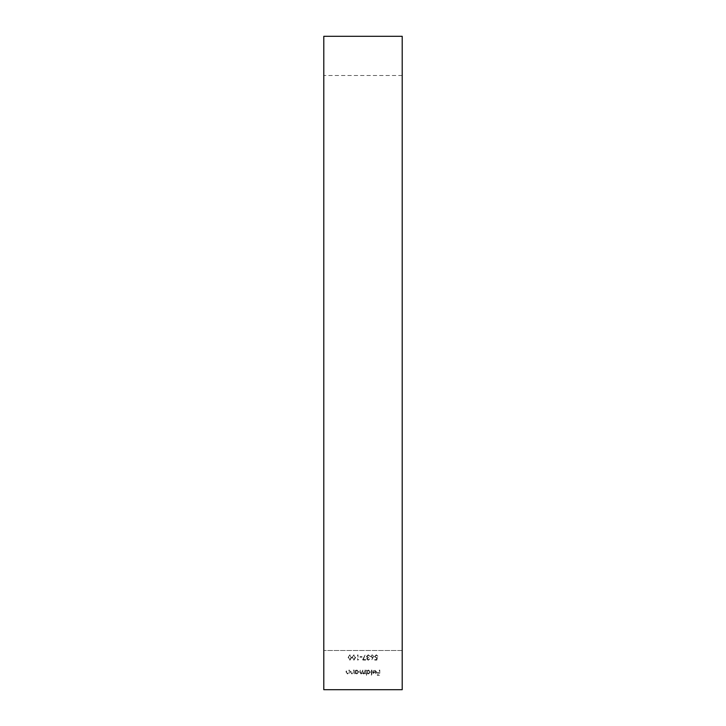 <?xml version="1.0" encoding="UTF-8"?>
<svg xmlns="http://www.w3.org/2000/svg" width="726" height="726" viewBox="0 0 726 726"><rect width="100%" height="100%" fill="white"/><g stroke="black" fill="none" stroke-linecap="round" stroke-linejoin="round"><path stroke-width="0.54" stroke-dasharray="3.63 2.72" d="M352.092 657.511L353.889 654.788L355.622 657.511L353.889 660.233L352.092 657.511L353.889 654.788L355.622 657.511L353.889 660.233L352.092 657.511M377.366 657.511L376.83 660.106L374.707 660.106L374.707 659.571L376.467 659.571L376.749 658.21L374.507 656.613L376.313 654.788L377.892 656.25L376.286 655.315L374.97 656.631L376.222 657.774L377.366 657.511L376.83 660.106L374.707 660.106L374.707 659.571L376.467 659.571L376.749 658.21L374.507 656.613L376.313 654.788L377.892 656.25L376.286 655.315L374.97 656.631L376.222 657.774L377.366 657.511M348.934 670.098L349.406 670.098L349.406 673.882L348.934 673.202L347.491 673.955L346.075 672.031L346.075 670.098L346.547 670.098L346.601 672.739L347.572 673.492L348.861 672.485L348.934 670.098L349.406 670.098L349.406 673.882L348.934 673.202L347.491 673.955L346.075 672.031L346.075 670.098L346.547 670.098L346.601 672.739L347.572 673.492L348.861 672.485L348.934 670.098M353.326 670.098L353.789 670.098L353.789 673.882L353.326 673.202L351.883 673.955L350.467 672.031L350.467 670.098L350.93 670.098L350.985 672.739L351.965 673.492L353.253 672.485L353.789 670.098L353.789 673.882L353.326 673.202L351.883 673.955L350.467 672.031L350.467 670.098L350.93 670.098L350.985 672.739L351.965 673.492L353.253 672.485L353.326 670.098M355.323 673.183L354.851 673.882L354.851 670.098L355.323 670.751L356.865 670.025L358.844 672.004L356.856 673.955L355.323 673.183L354.851 673.882L354.851 670.098L355.323 670.751L356.865 670.025L358.844 672.004L356.856 673.955L355.323 673.183M371.413 670.098L371.875 670.098L371.875 675.416L371.413 675.416L371.413 670.098L371.875 670.098L371.875 675.416L371.413 675.416L371.413 670.098M376.132 671.895L374.752 670.497L372.937 671.078L374.689 670.025L376.594 671.986L376.159 673.247L374.68 673.955L373.155 673.211L372.737 671.895L376.132 671.895L374.752 670.497L372.937 671.078L374.689 670.025L376.594 671.986L376.159 673.247L374.68 673.955L373.155 673.211L372.737 671.895L376.132 671.895M402.204 36.3L402.204 689.7L402.204 75.504L402.204 650.496L323.796 650.496L402.204 650.496L402.204 689.7L323.796 689.7L323.796 36.3M379.326 670.098L379.789 670.098L379.789 675.28L377.266 675.28L377.266 674.753L379.326 674.753L379.326 673.156L377.266 673.156L377.266 672.621L379.326 672.621L379.326 670.098L379.789 670.098L379.789 675.28L377.266 675.28L377.266 674.753L379.326 674.753L379.326 673.156L377.266 673.156L377.266 672.621L379.326 672.621L379.326 670.098M366.957 673.156L366.494 675.416L366.494 670.098L366.957 670.751L368.509 670.025L370.478 672.004L368.49 673.955L366.957 673.156L366.494 675.416L366.494 670.098L366.957 670.751L368.509 670.025L370.478 672.004L368.49 673.955L366.957 673.156M364.96 670.098L365.423 670.098L365.423 673.882L364.96 673.229L363.653 673.955L362.446 673.038L361.058 673.955L359.778 672.149L360.241 670.098L360.241 672.149L361.14 673.492L362.837 670.098L362.837 672.022L363.735 673.492L365.423 670.098L365.423 673.882L364.96 673.229L363.653 673.955L362.446 673.038L361.058 673.955L359.778 672.149L360.241 670.098L360.241 672.149L361.14 673.492L362.837 670.098L362.837 672.022L363.735 673.492L364.96 671.695L364.96 670.098M373.709 656.368L371.576 660.233L372.592 657.865L370.514 656.377L372.139 654.788L373.709 656.368L371.576 660.233L372.592 657.865L370.514 656.377L372.139 654.788L373.709 656.368M367.193 658.89L368.236 659.707L369.779 658.909L368.236 660.233L366.721 658.89L367.329 657.82L366.458 656.458L368.254 654.788L369.979 656.313L368.245 655.315L366.92 656.413L368.518 657.511L367.193 658.89L368.236 659.707L369.779 658.909L368.236 660.233L366.721 658.89L367.329 657.82L366.458 656.458L368.254 654.788L369.979 656.313L368.245 655.315L366.92 656.413L368.518 657.511L367.193 658.89M363.254 659.571L365.659 659.571L365.659 660.106L362.465 660.106L365.196 654.788L363.254 659.571L365.659 659.571L365.659 660.106L362.465 660.106L365.196 654.788L363.254 659.571M360.005 656.649L362.002 656.649L362.002 657.175L360.005 657.175L360.005 656.649L362.002 656.649L362.002 657.175L360.005 657.175L360.005 656.649M358.009 659.571L358.807 659.571L357.546 660.106L357.546 654.916L358.009 654.916L358.009 659.571L358.807 659.571L357.546 660.106L357.546 654.916L358.009 654.916L358.009 659.571M348.108 657.511L349.896 654.788L351.629 657.511L349.896 660.233L348.108 657.511L349.896 654.788L351.629 657.511L349.896 660.233L348.108 657.511M376.086 672.358L373.209 672.358L374.652 673.492L376.086 672.358L373.209 672.358L374.652 673.492L376.086 672.358M368.49 670.497L366.957 671.986L368.481 673.492L370.015 671.995L368.49 670.497L366.957 671.986L368.481 673.492L370.015 671.995L368.49 670.497M356.847 670.497L355.323 671.986L356.847 673.492L358.381 671.995L356.847 670.497L355.323 671.986L356.847 673.492L358.381 671.995L356.847 670.497M372.111 655.315L370.977 656.349L372.148 657.375L373.237 656.349L372.111 655.315L370.977 656.349L372.148 657.375L373.237 656.349L372.111 655.315M352.564 657.511L353.871 659.707L355.15 657.511L353.871 655.315L352.754 656.204L352.564 657.511L353.871 659.707L355.15 657.511L353.871 655.315L352.754 656.204L352.564 657.511M348.571 657.511L349.878 659.707L351.166 657.511L349.878 655.315L348.77 656.204L348.571 657.511L349.878 659.707L351.166 657.511L349.878 655.315L348.77 656.204L348.571 657.511M402.204 75.504L323.796 75.504"/><path stroke-width="1.09" d="M323.796 689.7L323.796 36.3L402.204 36.3L402.204 689.7L323.796 689.7"/></g></svg>

